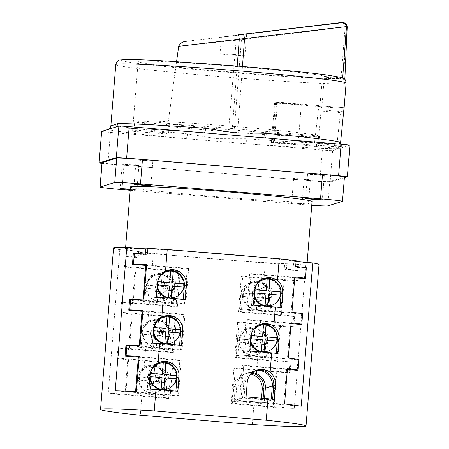 <?xml version="1.0" encoding="UTF-8"?>
<svg xmlns="http://www.w3.org/2000/svg" width="449" height="449" viewBox="0 0 449 449"><rect width="100%" height="100%" fill="white"/><g stroke="black" fill="none" stroke-linecap="round" stroke-linejoin="round"><path stroke-width="0.34" stroke-dasharray="2.25 1.68" d="M299.36 203.672L308.401 204.138L294.376 202.813L291.676 202.791L299.36 203.672M302.677 178.898L310.36 179.78L307.66 179.752L293.635 178.433L302.677 178.898M316.607 174.594L324.29 175.475L321.591 175.452L307.565 174.133L316.607 174.594M145.145 160.372L152.828 161.253L150.129 161.23L136.103 159.911L145.145 160.372M130.261 189.635L136.939 189.916L130.3 189.119M131.215 164.671L138.898 165.558L136.199 165.529L122.173 164.211L131.215 164.671M162.342 382.307A5.994 5.972 -107.2 0 1 161.051 370.61A5.994 5.972 -107.2 0 1 168.757 375.69A5.994 5.972 -107.2 0 1 162.342 382.307M161.752 370.846A5.994 5.972 72.8 0 0 155.337 377.463A5.994 5.972 72.8 0 0 163.038 382.542A5.994 5.972 72.8 0 0 161.752 370.846M166.029 336.458A5.994 5.972 -107.2 0 1 164.744 324.762A5.994 5.972 -107.2 0 1 172.444 329.841A5.994 5.972 -107.2 0 1 166.029 336.458M165.44 324.992A5.994 5.972 72.8 0 0 159.025 331.609A5.994 5.972 72.8 0 0 166.731 336.688A5.994 5.972 72.8 0 0 165.44 324.992M169.716 290.604A5.994 5.972 -107.2 0 1 168.431 278.908A5.994 5.972 -107.2 0 1 176.137 283.993A5.994 5.972 -107.2 0 1 169.716 290.604M169.133 279.143A5.994 5.972 72.8 0 0 162.712 285.76A5.994 5.972 72.8 0 0 170.418 290.84A5.994 5.972 72.8 0 0 169.133 279.143M267.228 351.337A13.425 13.375 72.8 0 0 276.606 339.618A13.425 13.375 72.8 0 0 259.309 325.688M254.387 328.46A13.425 13.375 72.8 0 0 250.463 342.368M250.75 338.815L250.323 338.855A13.425 13.375 -107.2 0 1 250.598 335.627L250.789 335.566A13.425 13.375 72.8 0 1 252.411 331.401M270.921 305.488A13.425 13.375 72.8 0 0 280.294 293.769A13.425 13.375 72.8 0 0 263.002 279.834M258.074 282.612A13.425 13.375 72.8 0 0 254.151 296.52M254.437 292.961L254.016 293.006A13.425 13.375 -107.2 0 1 254.286 289.779L254.476 289.717A13.425 13.375 72.8 0 1 256.104 285.547M269.226 339.006A5.994 5.972 72.8 0 0 261.503 332.788A5.994 5.972 72.8 0 0 257.316 338.018A5.994 5.972 72.8 0 0 265.039 344.237A5.994 5.972 72.8 0 0 269.226 339.006M267.677 339.483A5.994 5.972 72.8 0 0 259.954 333.265A5.994 5.972 72.8 0 0 255.767 338.495A5.994 5.972 72.8 0 0 263.49 344.714A5.994 5.972 72.8 0 0 267.677 339.483M272.913 293.158A5.994 5.972 72.8 0 0 265.191 286.933A5.994 5.972 72.8 0 0 261.004 292.17A5.994 5.972 72.8 0 0 268.727 298.389A5.994 5.972 72.8 0 0 272.913 293.158M271.364 293.635A5.994 5.972 72.8 0 0 263.642 287.416A5.994 5.972 72.8 0 0 259.46 292.647A5.994 5.972 72.8 0 0 267.177 298.866A5.994 5.972 72.8 0 0 271.364 293.635M259.163 342.11A5.994 5.972 72.8 0 0 251.44 335.891A5.994 5.972 72.8 0 0 247.253 341.128A5.994 5.972 72.8 0 0 254.976 347.346A5.994 5.972 72.8 0 0 259.163 342.11M248.802 340.645A5.994 5.972 -107.2 0 1 252.989 335.414A5.994 5.972 -107.2 0 1 260.712 341.633A5.994 5.972 -107.2 0 1 256.525 346.869A5.994 5.972 -107.2 0 1 248.802 340.645M262.85 296.261A5.994 5.972 72.8 0 0 255.133 290.043A5.994 5.972 72.8 0 0 250.946 295.274A5.994 5.972 72.8 0 0 258.663 301.492A5.994 5.972 72.8 0 0 262.85 296.261M252.495 294.797A5.994 5.972 -107.2 0 1 256.676 289.566A5.994 5.972 -107.2 0 1 264.399 295.784A5.994 5.972 -107.2 0 1 260.212 301.015A5.994 5.972 -107.2 0 1 252.495 294.797M154.832 366.395L153.704 378.097L154.832 366.395A13.425 13.375 72.8 0 0 152.177 366.159L151.981 366.216A13.425 13.375 -107.2 0 0 139.038 376.879L139.235 376.823A13.425 13.375 72.8 0 0 138.965 380.05L138.769 380.107A13.425 13.375 -107.2 0 0 149.843 392.847L150.033 392.791A13.425 13.375 72.8 0 0 152.694 392.987L153.446 381.324L165.254 382.307A13.425 13.375 -107.2 0 1 152.503 393.049M151.683 392.819A13.425 13.375 -107.2 0 1 148.799 366.62A13.425 13.375 -107.2 0 1 166.057 377.996A13.425 13.375 -107.2 0 1 151.683 392.819M158.525 320.547L157.391 332.249L158.525 320.547A13.425 13.375 72.8 0 0 155.865 320.305L155.674 320.367A13.425 13.375 -107.2 0 0 142.731 331.031L142.922 330.969A13.425 13.375 72.8 0 0 142.653 334.196L142.456 334.258A13.425 13.375 -107.2 0 0 153.53 346.998L153.721 346.937A13.425 13.375 72.8 0 0 156.381 347.139L157.133 335.476L168.947 336.453A13.425 13.375 -107.2 0 1 156.19 347.2M155.371 346.965A13.425 13.375 -107.2 0 1 152.486 320.766A13.425 13.375 -107.2 0 1 169.744 332.148A13.425 13.375 -107.2 0 1 155.371 346.965M162.212 274.698L161.079 286.395L162.212 274.698A13.425 13.375 72.8 0 0 159.552 274.457L159.361 274.513A13.425 13.375 -107.2 0 0 146.419 285.177L146.61 285.121A13.425 13.375 72.8 0 0 146.34 288.348L146.149 288.404A13.425 13.375 -107.2 0 0 157.217 301.15L157.414 301.088A13.425 13.375 72.8 0 0 160.074 301.29L160.821 289.622L172.635 290.604A13.425 13.375 -107.2 0 1 159.878 301.346M159.064 301.116A13.425 13.375 -107.2 0 1 156.179 274.917A13.425 13.375 -107.2 0 1 173.437 286.294A13.425 13.375 -107.2 0 1 159.064 301.116M152.278 385.416A5.994 5.972 -107.2 0 1 150.993 373.72A5.994 5.972 -107.2 0 1 158.693 378.799A5.994 5.972 -107.2 0 1 152.278 385.416M153.827 384.933A5.994 5.972 -107.2 0 1 152.537 373.242A5.994 5.972 -107.2 0 1 160.242 378.322A5.994 5.972 -107.2 0 1 153.827 384.933M155.966 339.562A5.994 5.972 -107.2 0 1 154.681 327.865A5.994 5.972 -107.2 0 1 162.386 332.945A5.994 5.972 -107.2 0 1 155.966 339.562M157.515 339.085A5.994 5.972 -107.2 0 1 156.23 327.388A5.994 5.972 -107.2 0 1 163.93 332.468A5.994 5.972 -107.2 0 1 157.515 339.085M159.659 293.713A5.994 5.972 -107.2 0 1 158.368 282.017A5.994 5.972 -107.2 0 1 166.074 287.096A5.994 5.972 -107.2 0 1 159.659 293.713M161.202 293.236A5.994 5.972 -107.2 0 1 159.917 281.54A5.994 5.972 -107.2 0 1 167.623 286.619A5.994 5.972 -107.2 0 1 161.202 293.236M130.479 186.896A91.085 2.862 -175.4 0 0 213.92 196.471A91.085 2.862 -175.4 0 0 312.066 201.506M138.696 251.221L138.23 256.951L126.326 255.964L125.479 266.47L180.251 271.016L178.82 271.454L175.98 306.802L177.411 306.358L122.639 301.812L121.791 312.324L176.564 316.865L175.132 317.308L172.287 352.65L173.718 352.207L118.946 347.666L118.104 358.173L172.876 362.719L171.445 363.157L168.6 398.504L170.031 398.061L108.271 392.937A103.068 3.238 -175.4 0 0 124.906 395.204L127.752 359.857A103.068 3.238 4.6 0 1 117.071 358.493L117.913 347.986A103.068 3.238 -175.4 0 0 128.594 349.35L131.439 314.008A103.068 3.238 4.6 0 1 120.759 312.639L121.606 302.132A103.068 3.238 -175.4 0 0 132.287 303.502L135.127 268.154A103.068 3.238 4.6 0 1 124.446 266.79L125.293 256.284A103.068 3.238 -175.4 0 0 135.974 257.647L136.434 251.917L137.955 251.446A91.085 2.862 4.6 0 1 133.095 250.755L138.696 251.221L137.955 251.446A91.085 2.862 -175.4 0 0 180.341 256.037A91.085 2.862 -175.4 0 0 208.925 258.562A91.085 2.862 -175.4 0 0 238.284 260.847L265.314 263.086A103.068 3.238 -175.4 0 0 284.632 264.208L284.172 269.944A103.068 3.238 4.6 0 0 297.305 270.551L296.463 281.057A103.068 3.238 -175.4 0 1 283.33 280.451L284.155 280.193L281.31 315.535L280.485 315.793L283.33 280.451M140.06 248.606A91.085 2.862 -175.4 0 0 125.484 248.987A91.085 2.862 -175.4 0 0 133.095 250.755L119.799 249.655A103.068 3.238 -175.4 0 1 113.541 248.028M194.271 251.737A91.085 2.862 -175.4 0 0 146.396 248.841M233.497 54.43A12.465 0.393 4.6 0 1 244.918 55.738A12.465 0.393 4.6 0 1 231.488 55.047A12.465 0.393 4.6 0 1 220.066 53.74A12.465 0.393 4.6 0 1 233.497 54.43M235.046 35.23L246.624 34.017L233.031 35.847L221.447 37.059L246.664 34.001L244.918 55.738M178.702 46.309L241.439 39.692L345.085 27.013L345.096 27.72L345.994 27.765L345.954 26.895C345.326 24.347 343.951 22.944 341.829 22.691L240.759 34.943L241.439 39.692L234.226 130.109L272.139 133.14L274.653 102.933L275.495 102.675L301.307 104.595L276.635 102.321L277.476 102.063L275.136 132.214L319.486 136.03A93.482 2.935 -175.4 0 0 318.678 135.733L317.724 145.235L343.087 147.339L332.658 150.561A9.586 0.303 4.6 0 1 322.36 150.005L110.409 132.427A9.586 0.303 4.6 0 1 101.631 131.422M347.2 27.395L345.994 27.765L343.625 79.871L340.061 78.407A110.74 3.48 4.6 0 1 222.401 71.829A110.74 3.48 4.6 0 1 121.32 59.941A110.74 3.48 4.6 0 1 240.277 66.306A110.74 3.48 4.6 0 1 341.717 77.896L324.414 76.409L321.984 105.897A93.482 2.935 -175.4 0 0 321.916 105.857L321.187 109.898L318.678 135.733A93.482 2.935 4.6 0 0 234.081 126.438A93.482 2.935 4.6 0 0 138.444 120.725L169.368 123.475L167.954 123.907A104.421 3.278 4.6 0 1 232.307 128.532A47.942 1.504 4.6 0 1 233.16 128.605A47.942 1.504 4.6 0 1 237.83 128.998L275.136 132.214L274.367 141.766L318.717 145.583A93.482 2.935 4.6 0 0 317.724 145.235M234.226 130.109A47.942 1.504 4.6 0 1 229.523 129.727A47.942 1.504 4.6 0 1 228.67 129.66A104.421 3.278 4.6 0 1 167.954 123.907L166.54 124.345L134.7 121.887A93.482 2.935 4.6 0 0 218.989 131.097A93.482 2.935 4.6 0 0 315.226 136.799L318.24 110.808C318.571 108.473 319.031 107.07 319.632 106.598L319.637 106.559A93.482 2.935 -175.4 0 0 319.879 106.548L322.483 77.004A93.482 2.935 4.6 0 1 223.793 71.397A93.482 2.935 4.6 0 1 138.157 61.569A93.482 2.935 4.6 0 1 238.885 66.738A93.482 2.935 4.6 0 1 324.414 76.409M343.934 108.046A115.533 3.631 4.6 0 1 341.874 108.383C341.313 108.624 340.853 110.05 340.499 112.654L337.031 143.82L334.645 143.484A4.793 4.518 -90.5 0 0 338.759 148.675A120.326 3.777 -175.4 0 1 247.231 143.775A4.793 0.87 -85.7 0 1 246.759 138.78L216.643 138.685L187.525 133.869A115.533 3.631 4.6 0 1 112.851 125.091L110.852 126.023M133.931 131.439A93.482 2.935 4.6 0 1 132.59 130.822A93.482 2.935 4.6 0 1 137.675 130.277L168.6 133.027L165.771 133.897L133.931 131.439L134.7 121.887M137.675 130.277L138.444 120.725M242.909 296.43L254.723 297.412L253.78 309.137A13.425 13.375 72.8 0 1 242.909 296.43L243.105 296.374A13.425 13.375 -107.2 0 1 243.375 293.146L243.178 293.203A13.425 13.375 72.8 0 1 252.321 283.134L252.939 282.943A13.425 13.375 72.8 0 0 243.56 294.662A13.425 13.375 72.8 0 0 260.858 308.592A13.425 13.375 72.8 0 0 270.236 296.873A13.425 13.375 72.8 0 0 252.939 282.943M269.647 295.403L257.642 294.404L258.579 282.747A13.425 13.375 72.8 0 1 269.647 295.403L269.838 295.341A13.425 13.375 -107.2 0 1 269.591 298.568L269.394 298.63A13.425 13.375 72.8 0 1 260.24 308.783L260.858 308.592M258.579 282.747L258.77 282.685A13.425 13.375 -107.2 0 0 256.11 282.483L255.919 282.544A13.425 13.375 72.8 0 0 252.321 283.134M239.222 342.284L251.036 343.261L250.087 354.985A13.425 13.375 72.8 0 1 239.222 342.284L239.412 342.222A13.425 13.375 -107.2 0 1 239.682 338.995L239.491 339.057A13.425 13.375 72.8 0 1 248.628 328.982L249.251 328.791A13.425 13.375 72.8 0 0 239.873 340.51A13.425 13.375 72.8 0 0 257.17 354.446A13.425 13.375 72.8 0 0 266.543 342.727A13.425 13.375 72.8 0 0 249.251 328.791M265.954 341.251L253.954 340.258L254.892 328.595A13.425 13.375 72.8 0 1 265.954 341.251L266.15 341.189A13.425 13.375 -107.2 0 1 265.898 344.422L265.707 344.478A13.425 13.375 72.8 0 1 256.547 354.637L257.17 354.446M254.892 328.595L255.083 328.533A13.425 13.375 -107.2 0 0 252.422 328.337L252.231 328.393A13.425 13.375 72.8 0 0 248.628 328.982M183.282 299.388L183.22 300.185L154.641 297.816L155.792 283.487A14.379 14.329 -107.2 0 1 166.876 270.652M179.594 345.236L179.527 346.039L150.954 343.665L152.104 329.336A14.379 14.329 -107.2 0 1 163.189 316.5M175.901 391.09L175.84 391.887L147.261 389.519L148.417 375.19A14.379 14.329 -107.2 0 1 159.496 362.354M157.105 287.371A13.425 13.375 -107.2 0 1 160.428 275.45M166.237 271.808A13.425 13.375 -107.2 0 1 183.495 283.19A13.425 13.375 -107.2 0 1 174.156 297.463M157.296 284.963L157.251 284.98A13.425 13.375 72.8 0 1 157.526 281.748L157.621 281.719M153.418 333.22A13.425 13.375 -107.2 0 1 156.74 321.299M162.549 317.662A13.425 13.375 -107.2 0 1 179.808 329.038A13.425 13.375 -107.2 0 1 170.468 343.311M153.609 330.812L153.564 330.829A13.425 13.375 72.8 0 1 153.833 327.602L153.928 327.574M149.725 379.074A13.425 13.375 -107.2 0 1 153.053 367.147M158.862 363.51A13.425 13.375 -107.2 0 1 176.12 374.893A13.425 13.375 -107.2 0 1 166.781 389.165M149.921 376.666L149.876 376.677A13.425 13.375 72.8 0 1 150.146 373.45L150.241 373.422M135.587 391.612L135.564 391.91L136.389 391.657M147.261 389.519L148.928 389.002M175.84 391.887L177.888 391.253M139.274 345.764L139.252 346.061L140.077 345.803M150.954 343.665L152.615 343.154M179.527 346.039L181.581 345.404M142.967 299.915L142.939 300.213L143.77 299.954M154.641 297.816L156.308 297.3M183.22 300.185L185.269 299.55M108.271 392.937L119.799 249.655M136.434 251.917A103.068 3.238 -175.4 0 0 153.311 253.797L238.284 260.847A91.085 2.862 -175.4 0 0 286.153 263.743L284.632 264.208M174.543 288.892A14.379 14.329 72.8 0 0 156.011 273.963A14.379 14.329 72.8 0 0 145.964 286.524L144.814 300.847L173.387 303.221L174.543 288.892L172.489 289.526A14.379 14.329 72.8 0 0 151.554 275.585L153.311 253.797M151.554 275.585C147.474 277.746 145.055 281.562 144.297 287.034L143.147 301.363A103.068 3.238 -175.4 0 0 149.427 302.037L147.867 321.439C143.781 323.6 141.362 327.416 140.61 332.889L139.459 347.212A103.068 3.238 -175.4 0 0 145.74 347.885L144.18 367.288C140.088 369.448 137.669 373.265 136.923 378.737L135.766 393.066A103.068 3.238 -175.4 0 0 142.052 393.739L140.324 415.23M250.52 338.793A13.425 13.375 72.8 0 0 250.637 340.162M254.207 292.944A13.425 13.375 72.8 0 0 254.33 294.314M255.565 370.672A14.379 14.329 72.8 0 0 243.745 383.654L242.589 397.982L271.168 400.356L271.269 399.077M296.048 261.543L293.859 261.363L293.399 267.093L305.303 268.081L304.461 278.588M294.74 277.785L249.689 274.047L251.12 273.604L293.983 277.156L291.143 312.504L291.968 312.246M251.12 273.604L248.275 308.946L246.843 309.389L249.689 274.047M246.843 309.389L301.616 313.93L300.768 324.442M291.053 323.634L245.996 319.896L247.427 319.452L290.295 323.011L287.45 358.353L288.28 358.1M247.427 319.452L244.587 354.8L243.156 355.238L245.996 319.896M243.156 355.238L297.928 359.784L297.081 370.29M287.366 369.482L242.308 365.75L243.74 365.306L286.608 368.859L283.762 404.207L284.587 403.948M243.74 365.306L240.894 400.648L239.463 401.092L242.308 365.75M239.463 401.092L301.228 406.216M299.455 261.829A91.085 2.862 -175.4 0 1 307.065 263.597A91.085 2.862 -175.4 0 1 292.49 263.978L286.153 263.743A91.085 2.862 -175.4 0 0 292.49 263.978L305.791 265.078A103.068 3.238 -175.4 0 0 319.014 264.556M250.087 354.985L250.284 354.929A13.425 13.375 -107.2 0 0 252.939 355.17L252.748 355.226A13.425 13.375 72.8 0 0 256.547 354.637M252.231 328.393L251.294 340.033L239.491 339.057M252.748 355.226L253.691 343.485L265.707 344.478M253.78 309.137L253.971 309.075A13.425 13.375 -107.2 0 0 256.632 309.316L256.435 309.378A13.425 13.375 72.8 0 0 260.24 308.783M255.919 282.544L254.981 294.185L243.178 293.203M256.435 309.378L257.384 297.631L269.394 298.63M286.894 263.512L286.434 269.243L298.338 270.231L297.496 280.737L242.724 276.197L241.293 276.64L238.447 311.982L239.878 311.539L294.651 316.085L293.803 326.591L239.031 322.045L237.6 322.489L234.76 357.831L236.191 357.393L290.963 361.933L290.116 372.44L235.343 367.899L233.912 368.343L276.775 371.895L275.95 372.154A103.068 3.238 -175.4 0 0 289.083 372.76L289.931 362.253A103.068 3.238 4.6 0 1 276.797 361.641L279.637 326.3A103.068 3.238 -175.4 0 0 292.77 326.911L293.618 316.399A103.068 3.238 4.6 0 1 280.485 315.793M276.775 371.895L273.935 407.237L273.104 407.496L275.95 372.154M262.772 402.949L261.105 403.46A103.068 3.238 4.6 0 1 254.055 403.028L232.144 401.21L234.193 400.575L262.772 402.949L263.142 398.325M261.531 398.19L261.105 403.46M251.754 373.22A14.379 14.329 72.8 0 0 235.349 386.247L233.295 386.881A14.379 14.329 -107.2 0 1 250.896 374.084M235.349 386.247L234.193 400.575M233.295 386.881L232.144 401.21M237.6 322.489L280.468 326.047L279.637 326.3M280.468 326.047L277.622 361.389L276.797 361.641M266.459 357.095L264.798 357.612A103.068 3.238 4.6 0 1 257.743 357.18L235.832 355.361L237.886 354.727L266.459 357.095L267.615 342.767A14.379 14.329 72.8 0 0 249.083 327.843A14.379 14.329 72.8 0 0 239.036 340.398L237.886 354.727M239.036 340.398L236.988 341.032A14.379 14.329 -107.2 0 1 259.87 330.728C264.001 333.568 266.027 337.749 265.948 343.283L264.798 357.612M236.988 341.032L235.832 355.361M270.152 311.247L268.485 311.758A103.068 3.238 4.6 0 1 261.43 311.325L239.525 309.507L241.573 308.873L270.152 311.247L271.303 296.918A14.379 14.329 72.8 0 0 252.77 281.989A14.379 14.329 72.8 0 0 242.724 294.55L241.573 308.873M242.724 294.55L240.675 295.178A14.379 14.329 -107.2 0 1 263.557 284.879C267.688 287.714 269.714 291.901 269.636 297.429L268.485 311.758M240.675 295.178L239.525 309.507M252.321 424.518L254.055 403.028M256.183 376.576L257.743 357.18M259.87 330.728L261.43 311.325M263.557 284.879L265.314 263.086M305.791 265.078L294.263 408.366A103.068 3.238 4.6 0 1 273.104 407.496M167.163 380.595A14.379 14.329 72.8 0 0 148.63 365.666A14.379 14.329 72.8 0 0 138.584 378.221L137.433 392.549L166.012 394.924L167.163 380.595L165.114 381.229L163.958 395.552L142.052 393.739M165.114 381.229A14.379 14.329 72.8 0 0 144.18 367.288M170.85 334.741A14.379 14.329 72.8 0 0 152.323 319.817A14.379 14.329 72.8 0 0 142.277 332.372L141.121 346.701L169.7 349.069L170.85 334.741L168.802 335.375L167.651 349.704L145.74 347.885M168.802 335.375A14.379 14.329 72.8 0 0 147.867 321.439M172.489 289.526L171.338 303.855L149.427 302.037M296.065 261.335A91.085 2.862 -175.4 0 0 294.595 261.133L296.121 260.667M293.859 261.363L294.595 261.133A91.085 2.862 -175.4 0 0 252.215 256.542M149.843 392.847L150.785 381.106L138.769 380.107M153.704 378.097L165.507 379.074A13.425 13.375 -107.2 0 0 154.641 366.457M153.53 346.998L154.473 335.251L142.456 334.258M157.391 332.249L169.194 333.225A13.425 13.375 -107.2 0 0 158.329 320.608M157.217 301.15L158.16 289.403L146.149 288.404M161.079 286.395L172.882 287.377A13.425 13.375 -107.2 0 0 162.016 274.754M177.411 306.358L180.251 271.016M173.718 352.207L176.564 316.865M170.031 398.061L172.876 362.719M130.21 190.269L302.042 204.525A23.971 0.752 -175.4 0 0 311.763 205.266M101.957 163.391A9.586 0.303 -175.4 0 0 107.878 163.952L110.409 132.427M322.36 150.005L319.823 181.531L107.878 163.952M319.823 181.531A9.586 0.303 -175.4 0 0 330.122 182.081L332.658 150.561M344.4 177.675L330.122 182.081M344.456 176.973A23.971 0.752 4.6 0 1 344.377 177.029L342.419 201.388M327.792 205.9L329.751 181.542L344.377 177.029M329.751 181.542A23.971 0.752 4.6 0 1 304.001 180.167L302.042 204.525M122.005 189.59L123.969 165.232L304.001 180.167M123.969 165.232A23.971 0.752 4.6 0 1 102.007 162.712M240.759 34.943L186.705 41.252M233.031 35.847L221.408 37.076L220.066 53.74M316.438 146.29L317.207 136.737L272.139 133.14L271.37 142.692L316.438 146.29A93.482 2.935 4.6 0 1 314.087 146.357L339.45 148.462C337.704 147.407 336.902 145.863 337.031 143.82M271.37 142.692L272.302 142.406L298.114 144.32L273.441 142.052L274.367 141.766M349.906 145.223A9.586 0.303 4.6 0 1 349.878 145.24L343.087 147.339L341.678 146.194L340.673 144.174M277.476 102.063L321.984 105.897M341.717 77.896L344.826 79.501L343.625 79.871M322.483 77.004L340.061 78.407M319.879 106.548L274.653 102.933M321.916 105.857L324.784 106.116A4.793 0.376 94.7 0 1 324.795 106.116A4.793 0.376 94.7 0 1 324.807 106.116L321.911 105.897M319.632 106.598L322.578 106.806A4.793 0.376 94.7 0 1 322.606 106.789L319.637 106.559M319.486 136.03L318.717 145.583M314.087 146.357L315.226 136.799A93.482 2.935 4.6 0 0 317.207 136.737M176.564 61.631L167.954 123.907M276.635 102.321L273.441 142.052M301.307 104.595L298.114 144.32M275.495 102.675L272.302 142.406M324.807 106.104L344.041 107.709L324.795 106.116M168.6 133.027L169.368 123.475M165.771 133.897L166.54 124.345M345.954 26.895L345.085 27.013C344.349 23.971 342.963 22.534 340.926 22.691L341.79 22.467M236.045 35.516A4.793 0.449 -96.9 0 0 236.168 40.219L228.67 129.66M265.432 137.933L265.948 137.978A4.793 1.594 95.2 0 0 265.999 137.983A120.326 3.777 -175.4 0 1 343.771 147.126A4.793 4.715 104.3 0 1 342.974 146.997L342.974 146.997A4.793 4.715 104.3 0 1 339.753 144.101M341.678 146.194L342.974 146.997L327.31 144.471C312.465 142.541 292.013 140.38 265.948 137.978A4.793 1.594 95.2 0 1 265.903 137.972M112.155 128.156L113.199 127.982A4.793 4.518 89.5 0 1 112.778 127.965A120.326 3.777 -175.4 0 1 204.306 132.865A4.793 0.87 94.3 0 0 204.334 132.87L204.334 132.87A4.793 0.87 94.3 0 0 204.357 132.87M204.873 132.91L204.334 132.87C162.942 129.767 126.629 127.83 113.199 127.982A4.793 4.518 89.5 0 0 115.904 127M187.525 133.869A4.793 1.594 -84.8 0 1 185.538 138.657A120.326 3.777 -175.4 0 1 107.766 129.514A4.793 4.715 -75.7 0 0 112.851 125.091M168.6 398.504L125.731 394.946L124.906 395.204M171.445 363.157L128.577 359.604L125.731 394.946M128.577 359.604L127.752 359.857M118.104 358.173L117.071 358.493M118.946 347.666L117.913 347.986M172.287 352.65L129.424 349.098L128.594 349.35M175.132 317.308L132.264 313.75L129.424 349.098M132.264 313.75L131.439 314.008M121.791 312.324L120.759 312.639M122.639 301.812L121.606 302.132M175.98 306.802L133.112 303.243L132.287 303.502M178.82 271.454L135.957 267.901L133.112 303.243M135.957 267.901L135.127 268.154M125.479 266.47L124.446 266.79M126.326 255.964L125.293 256.284M138.23 256.951L135.974 257.647M144.814 300.847L143.147 301.363M173.387 303.221L171.338 303.855M141.121 346.701L139.459 347.212M169.7 349.069L167.651 349.704M137.433 392.549L135.766 393.066M166.012 394.924L163.958 395.552M172.635 290.604L172.826 290.542A13.425 13.375 72.8 0 0 173.078 287.315L172.882 287.377M146.419 285.177L158.424 286.176L159.361 274.513M168.947 336.453L169.138 336.396A13.425 13.375 72.8 0 0 169.391 333.164L169.194 333.225M142.731 331.031L154.731 332.024L155.674 320.367M165.254 382.307L165.451 382.245A13.425 13.375 72.8 0 0 165.698 379.018L165.507 379.074M139.038 376.879L151.044 377.878L151.981 366.216M146.61 285.121L158.615 286.114L159.552 274.457M161.275 286.333L173.078 287.315M172.826 290.542L161.017 289.566L160.074 301.29M157.414 301.088L158.357 289.341L146.34 288.348M142.922 330.969L154.927 331.968L155.865 320.305M157.588 332.187L169.391 333.164M169.138 336.396L157.324 335.414L156.381 347.139M153.721 346.937L154.669 335.195L142.653 334.196M139.235 376.823L151.24 377.817L152.177 366.159M153.895 378.036L165.698 379.018M165.451 382.245L153.637 381.263L152.694 392.987M150.033 392.791L150.976 381.044L138.965 380.05M286.434 269.243L284.172 269.944M298.338 270.231L297.305 270.551M297.496 280.737L296.463 281.057M241.293 276.64L284.155 280.193M238.447 311.982L281.31 315.535M294.651 316.085L293.618 316.399M293.803 326.591L292.77 326.911M234.76 357.831L277.622 361.389M290.963 361.933L289.931 362.253M290.116 372.44L289.083 372.76M233.912 368.343L231.067 403.685L273.935 407.237M231.067 403.685L232.498 403.241L294.263 408.366M264.528 398.443L264.203 402.506L235.624 400.138L236.78 385.809A14.379 14.329 -107.2 0 1 252.372 372.676M232.498 403.241L235.343 367.899M236.191 357.393L239.031 322.045M239.878 311.539L242.724 276.197M269.838 295.341L257.642 294.404M257.833 294.348L258.77 282.685M256.11 282.483L254.981 294.185M255.178 294.123L243.375 293.146M243.105 296.374L254.723 297.412M254.914 297.35L253.971 309.075M256.632 309.316L257.384 297.631M257.574 297.575L269.591 298.568M266.15 341.189L253.954 340.258M254.145 340.196L255.083 328.533M252.422 328.337L251.294 340.033M251.485 339.977L239.682 338.995M239.412 342.222L251.036 343.261M251.227 343.204L250.284 354.929M252.939 355.17L253.691 343.485M253.887 343.423L265.898 344.422M240.894 400.648L283.762 404.207M286.608 368.859L287.433 368.607M297.928 359.784L298.961 359.464M244.587 354.8L287.45 358.353M290.295 323.011L291.12 322.752M301.616 313.93L302.648 313.615M248.275 308.946L291.143 312.504M293.983 277.156L294.813 276.904M305.303 268.081L306.336 267.761M293.399 267.093L295.655 266.397M280.036 307.52L279.98 308.21L281.646 307.7M279.98 308.21L251.401 305.842L253.455 305.208M251.401 305.842L252.557 291.513A14.379 14.329 -107.2 0 1 263.636 278.677M276.343 353.374L276.292 354.065L277.953 353.548M276.292 354.065L247.713 351.69L249.762 351.056M247.713 351.69L248.864 337.362A14.379 14.329 -107.2 0 1 259.949 324.532M272.655 399.223L272.599 399.913L274.266 399.397M272.599 399.913L244.026 397.545L246.074 396.91M244.026 397.545L245.176 383.216A14.379 14.329 -107.2 0 1 256.261 370.38M267.026 279.115L266.089 290.756M254.729 289.813L254.286 289.779M254.016 293.006L265.83 293.983L264.882 305.707M268.485 294.202L280.502 295.201M263.333 324.969L262.401 336.604M251.042 335.667L250.598 335.627M250.323 338.855L262.137 339.837L261.195 351.561M264.798 340.056L276.814 341.049M145.263 253.988L145.195 254.802L147.457 254.106M145.195 254.802L133.291 253.814M145.74 265.426L187.216 268.867L188.647 268.423L145.785 264.865M188.647 268.423L185.807 303.765L142.939 300.213M185.807 303.765L184.376 304.209L129.604 299.663M142.052 311.275L183.529 314.715L184.96 314.272L142.097 310.719M184.96 314.272L182.114 349.614L139.252 346.061M182.114 349.614L180.683 350.057L125.911 345.517M138.359 357.123L179.841 360.564L181.273 360.126L138.404 356.568M181.273 360.126L178.427 395.468L135.564 391.91M178.427 395.468L176.996 395.911L115.236 390.787M176.996 395.911L179.841 360.564M180.683 350.057L183.529 314.715M184.376 304.209L187.216 268.867M169.526 282.747L170.468 271.084M183.742 287.175L171.928 286.193M168.324 297.721L169.464 285.912M169.267 285.974L157.251 284.98M165.838 328.595L166.775 316.938M180.049 333.023L168.24 332.047M164.637 343.569L165.771 331.766M165.58 331.822L153.564 330.829M162.151 374.449L163.088 362.786M176.362 378.877L164.547 377.895M160.944 389.423L162.083 377.615M161.893 377.676L149.876 376.677M242.589 397.982L235.624 400.138M271.168 400.356L264.203 402.506M115.791 64.577A115.533 3.631 -175.4 0 0 221.632 76.723A115.533 3.631 -175.4 0 0 346.117 83.11M242.471 66.486L237.83 128.998M155.792 283.487L157.459 282.971M152.104 329.336L153.771 328.825M148.417 375.19L150.078 374.674M267.615 342.767L265.948 343.283M271.303 296.918L269.636 297.429M345.096 27.72L341.038 78.586M321.187 109.898L343.44 111.745M322.606 106.789L341.874 108.383M318.24 110.808L340.499 112.654M334.645 143.484A115.533 3.631 4.6 0 1 246.759 138.78M349.878 145.24L347.341 176.766M237.201 66.048L232.307 128.532M145.964 286.524L144.297 287.034M142.277 332.372L140.61 332.889M138.584 378.221L136.923 378.737M252.557 291.513L254.605 290.879M248.864 337.362L250.918 336.728M245.176 383.216L247.225 382.582M243.745 383.654L236.78 385.809M310.36 179.78L308.401 204.138M324.29 175.475L322.331 199.833M152.828 161.253L150.87 185.611M138.898 165.558L136.939 189.916M161.051 370.61L159.502 371.087M164.744 324.762L163.195 325.239M168.431 278.908L166.882 279.39M261.503 332.788L259.954 333.265M265.191 286.933L263.642 287.416M251.44 335.891L252.989 335.414M255.133 290.043L256.676 289.566M148.181 366.811L148.799 366.62M151.869 320.956L152.486 320.766M155.556 275.108L156.179 274.917M150.993 373.72L152.537 373.242M154.681 327.865L156.23 327.388M158.368 282.017L159.917 281.54M125.484 248.987L125.608 247.478M138.157 61.569L132.59 130.822M165.838 270.932L167.892 270.298M162.151 316.781L164.199 316.147M158.463 362.629L160.512 362.001M245.395 373.691L243.341 374.326M249.083 327.843L247.034 328.477M252.77 281.989L250.722 282.623M307.065 263.597L307.161 262.463M156.011 273.963L153.962 274.597M152.323 319.817L150.269 320.446M148.63 365.666L146.582 366.3M161.904 293.466L163.453 292.989M158.216 339.321L159.765 338.843M154.529 385.169L156.072 384.692M163.475 300.757L164.098 300.566M159.788 346.611L160.405 346.42M156.1 392.46L156.718 392.269M258.663 301.492L260.212 301.015M254.976 347.346L256.525 346.869M262.598 278.958L264.652 278.324M258.91 324.807L260.964 324.172M255.223 370.655L257.271 370.027M268.727 298.389L267.177 298.866M265.039 344.237L263.49 344.714M171.967 290.363L170.418 290.84M168.274 336.211L166.731 336.688M164.587 382.065L163.038 382.542M122.173 164.211L120.214 188.569M136.103 159.911L134.144 184.27M307.565 174.133L305.606 198.492M293.635 178.433L291.676 202.791M253.792 371.099L246.827 373.248"/><path stroke-width="0.67" d="M313.29 199.373L322.331 199.833L308.306 198.514L305.606 198.492L313.29 199.373M141.828 185.151L150.87 185.611L136.844 184.292L134.144 184.27L141.828 185.151M130.3 189.119L120.214 188.569L130.261 189.635M263.524 324.964A13.425 13.375 -107.2 0 1 265.993 325.166L266.19 325.11A13.425 13.375 72.8 0 1 277.257 337.76L277.061 337.822A13.425 13.375 -107.2 0 1 276.825 340.976M251.042 335.667L262.592 336.548L263.529 324.908A13.425 13.375 72.8 0 0 259.932 325.497L259.309 325.688A13.425 13.375 72.8 0 0 254.387 328.46M259.932 325.497A13.425 13.375 72.8 0 0 252.411 331.401M267.211 279.11A13.425 13.375 -107.2 0 1 269.686 279.317L269.877 279.256A13.425 13.375 72.8 0 1 280.945 291.912L280.748 291.973A13.425 13.375 -107.2 0 1 280.518 295.128M254.729 289.813L266.279 290.694L267.217 279.053A13.425 13.375 72.8 0 0 263.619 279.643L263.002 279.834A13.425 13.375 72.8 0 0 258.074 282.612M263.619 279.643A13.425 13.375 72.8 0 0 256.104 285.547M266.251 420.219L154.254 410.93A103.068 3.238 -175.4 0 0 100.548 409.46A103.068 3.238 -175.4 0 0 140.324 415.23L252.321 424.518A103.068 3.238 -175.4 0 0 306.027 425.989A103.068 3.238 -175.4 0 0 266.251 420.219L267.986 398.729L246.074 396.91L247.225 382.582A14.379 14.329 -107.2 0 1 270.113 372.277L271.673 352.875L249.762 351.056L250.918 336.728A14.379 14.329 -107.2 0 1 273.8 326.429L275.36 307.026L253.455 305.208L254.605 290.879A14.379 14.329 -107.2 0 1 277.488 280.574L279.244 258.787L252.215 256.542A91.085 2.862 -175.4 0 0 223.63 254.022A91.085 2.862 -175.4 0 0 194.271 251.737L167.241 249.498A103.068 3.238 -175.4 0 0 147.917 248.37L147.457 254.106A103.068 3.238 4.6 0 0 134.324 253.494L133.476 264.001A103.068 3.238 -175.4 0 1 146.61 264.613L145.785 264.865L142.967 299.915M307.161 262.463L312.066 201.506A91.085 2.862 -175.4 0 0 228.625 191.931A91.085 2.862 -175.4 0 0 130.479 186.896L125.608 247.478M146.396 248.841A91.085 2.862 -175.4 0 0 140.06 248.606L145.661 249.072L147.917 248.37M347.2 27.389L347.161 26.519L346.432 26.598L346.448 27.299L347.2 27.395L344.843 79.389L347.161 26.525C346.471 23.965 344.944 22.607 342.587 22.456L341.56 22.495C344.046 22.237 345.668 23.606 346.432 26.598L178.702 46.309L176.564 61.631M112.851 125.091C109.079 126.579 110.684 126.085 117.66 123.604A115.533 3.631 4.6 0 1 205.547 128.307L235.298 132.926L264.781 133.218A115.533 3.631 4.6 0 1 339.455 142.002L340.583 142.72L344.052 107.715A115.533 3.631 4.6 0 1 344.125 107.861A115.533 3.631 4.6 0 1 343.934 108.046M165.485 271.286C160.955 273.576 158.278 277.471 157.459 282.971L156.308 297.3A103.068 3.238 4.6 0 1 163.357 297.738L185.269 299.55L186.419 285.222A14.379 14.329 72.8 0 0 165.485 271.286L167.241 249.498M166.876 270.652A14.379 14.329 -107.2 0 1 184.371 285.856L183.282 299.388M161.797 317.134C157.262 319.424 154.585 323.319 153.771 328.825L152.615 343.154A103.068 3.238 4.6 0 1 159.67 343.586L181.581 345.404L182.732 331.076A14.379 14.329 72.8 0 0 161.797 317.134L163.357 297.738M163.189 316.5A14.379 14.329 -107.2 0 1 180.683 331.71L179.594 345.236M158.11 362.988C153.575 365.278 150.898 369.173 150.078 374.674L148.928 389.002A103.068 3.238 4.6 0 1 155.983 389.435L177.888 391.253L179.044 376.924A14.379 14.329 72.8 0 0 158.11 362.988L159.67 343.586M159.496 362.354A14.379 14.329 -107.2 0 1 176.99 377.558L175.901 391.09M173.32 271.269L172.382 282.909L184.185 283.886A13.425 13.375 -107.2 0 0 173.32 271.269L173.123 271.325A13.425 13.375 72.8 0 0 170.654 271.084M174.779 297.272A13.425 13.375 -107.2 0 1 171.176 297.861L171.928 286.193L183.933 287.113A13.425 13.375 -107.2 0 1 174.779 297.272L174.156 297.463A13.425 13.375 -107.2 0 1 157.105 287.371M160.428 275.45A13.425 13.375 -107.2 0 1 166.237 271.808L166.86 271.617A13.425 13.375 -107.2 0 1 170.659 271.028L169.722 282.685L157.717 281.691A13.425 13.375 -107.2 0 1 166.86 271.617M168.515 297.659L169.464 285.912L157.447 284.919A13.425 13.375 -107.2 0 0 168.515 297.659L168.324 297.721A13.425 13.375 72.8 0 0 170.985 297.917M169.627 317.117L168.689 328.758L180.492 329.734A13.425 13.375 -107.2 0 0 169.627 317.117L169.436 317.179A13.425 13.375 72.8 0 0 166.966 316.938M171.086 343.12A13.425 13.375 -107.2 0 1 167.488 343.709L168.24 332.047L180.245 332.967A13.425 13.375 -107.2 0 1 171.086 343.12L170.468 343.311A13.425 13.375 -107.2 0 1 153.418 333.22M156.74 321.299A13.425 13.375 -107.2 0 1 162.549 317.662L163.167 317.471A13.425 13.375 -107.2 0 1 166.972 316.876L166.035 328.539L154.029 327.54A13.425 13.375 -107.2 0 1 163.167 317.471M164.828 343.507L165.771 331.766L153.76 330.767A13.425 13.375 -107.2 0 0 164.828 343.507L164.637 343.569A13.425 13.375 72.8 0 0 167.297 343.771M165.939 362.972L165.002 374.606L176.805 375.589A13.425 13.375 -107.2 0 0 165.939 362.972L165.743 363.028A13.425 13.375 72.8 0 0 163.279 362.786M167.398 388.974A13.425 13.375 -107.2 0 1 163.801 389.564L164.547 377.895L176.558 378.816A13.425 13.375 -107.2 0 1 167.398 388.974L166.781 389.165A13.425 13.375 -107.2 0 1 149.725 379.074M153.053 367.147A13.425 13.375 -107.2 0 1 158.862 363.51L159.479 363.32A13.425 13.375 -107.2 0 1 163.284 362.73L162.342 374.387L150.336 373.394A13.425 13.375 -107.2 0 1 159.479 363.32M161.14 389.362L162.083 377.615L150.067 376.621A13.425 13.375 -107.2 0 0 161.14 389.362L160.944 389.423A13.425 13.375 72.8 0 0 163.604 389.62M176.805 375.589L176.614 375.645A13.425 13.375 72.8 0 1 176.378 378.804M164.744 377.839L163.801 389.564M180.492 329.734L180.302 329.796A13.425 13.375 72.8 0 1 180.066 332.95M168.431 331.985L167.488 343.709M184.185 283.886L183.989 283.948A13.425 13.375 72.8 0 1 183.753 287.102M172.119 286.136L171.176 297.861M135.587 391.612L138.404 356.568L139.235 356.315A103.068 3.238 -175.4 0 0 126.102 355.703L126.944 345.197A103.068 3.238 4.6 0 1 140.077 345.803L142.922 310.461A103.068 3.238 -175.4 0 0 129.789 309.855L130.637 299.348A103.068 3.238 4.6 0 1 143.77 299.954L146.61 264.613M100.548 409.46L113.541 248.028A103.068 3.238 -175.4 0 1 126.764 247.5L115.236 390.787A103.068 3.238 4.6 0 1 136.389 391.657L139.235 356.315M139.274 345.764L142.097 310.719L142.922 310.461M154.254 410.93L155.983 389.435M252.215 256.542L194.271 251.737M126.764 247.5L140.06 248.606M267.851 351.146A13.425 13.375 72.8 0 1 264.046 351.741L264.989 339.994L277.005 340.993A13.425 13.375 72.8 0 1 267.851 351.146L267.228 351.337A13.425 13.375 72.8 0 1 250.463 342.368M250.75 338.815L262.334 339.775L261.391 351.5A13.425 13.375 72.8 0 1 250.637 340.162M262.592 336.548L251.053 335.588M271.538 305.298A13.425 13.375 72.8 0 1 267.733 305.887L268.682 294.146L280.698 295.139A13.425 13.375 72.8 0 1 271.538 305.298L270.921 305.488A13.425 13.375 72.8 0 1 254.151 296.52M254.437 292.961L266.021 293.921L265.078 305.646A13.425 13.375 72.8 0 1 254.33 294.314M266.279 290.694L254.746 289.74M271.269 399.077L272.324 386.028A14.379 14.329 72.8 0 0 255.565 370.672M287.366 369.482L297.081 370.29L298.114 369.97A103.068 3.238 4.6 0 0 287.433 368.607L284.587 403.948A103.068 3.238 -175.4 0 1 301.228 406.216L312.757 262.929L296.048 261.543M298.114 369.97L298.961 359.464A103.068 3.238 -175.4 0 0 288.28 358.1L291.12 322.752A103.068 3.238 4.6 0 1 301.801 324.122L302.648 313.615A103.068 3.238 -175.4 0 0 291.968 312.246L294.813 276.904A103.068 3.238 4.6 0 1 305.494 278.268L304.461 278.588L294.74 277.785M301.801 324.122L300.768 324.442L291.053 323.634M306.027 425.989L319.014 264.556A103.068 3.238 -175.4 0 0 312.757 262.929M263.142 398.325L263.922 388.621A14.379 14.329 72.8 0 0 251.754 373.22M250.896 374.084A14.379 14.329 -107.2 0 1 256.183 376.576C260.308 379.416 262.334 383.603 262.261 389.131L261.531 398.19M270.113 372.277C273.789 375.263 275.557 379.528 275.417 385.068L274.266 399.397A103.068 3.238 -175.4 0 0 267.986 398.729M305.494 278.268L306.336 267.761A103.068 3.238 -175.4 0 0 295.655 266.397L296.121 260.667A103.068 3.238 -175.4 0 0 279.244 258.787M277.488 280.574C281.158 283.543 282.926 287.803 282.797 293.371L281.646 307.7A103.068 3.238 -175.4 0 0 275.36 307.026M273.8 326.429C277.476 329.414 279.244 333.674 279.11 339.219L277.953 353.548A103.068 3.238 -175.4 0 0 271.673 352.875M311.763 205.266A23.971 0.752 -175.4 0 0 327.792 205.9L342.419 201.388A23.971 0.752 -175.4 0 0 342.497 201.332A23.971 0.752 -175.4 0 0 320.535 198.812L140.503 183.882A23.971 0.752 -175.4 0 0 114.753 182.502L100.127 187.02A23.971 0.752 -175.4 0 0 100.048 187.07A23.971 0.752 -175.4 0 0 122.005 189.59L130.21 190.269M99.094 162.942L101.631 131.422A9.586 0.303 4.6 0 1 101.659 131.4L99.122 162.92A9.586 0.303 -175.4 0 0 99.094 162.942A9.586 0.303 -175.4 0 0 101.957 163.391M101.659 131.4L118.878 126.085A9.586 0.303 4.6 0 1 129.177 126.635L341.122 144.213A9.586 0.303 4.6 0 1 349.906 145.223L347.369 176.743A9.586 0.303 -175.4 0 1 347.341 176.766L344.4 177.675M347.369 176.743A9.586 0.303 -175.4 0 0 338.591 175.739L341.122 144.213M129.177 126.635L126.64 158.155L338.591 175.739M126.64 158.155A9.586 0.303 -175.4 0 0 116.342 157.605L118.878 126.085M99.122 162.92L116.342 157.605M114.753 182.502L116.712 158.143L102.086 162.661L100.127 187.02M116.712 158.143A23.971 0.752 4.6 0 1 142.462 159.524L140.503 183.882M320.535 198.812L322.5 174.453L142.462 159.524M322.5 174.453A23.971 0.752 4.6 0 1 344.456 176.973L342.497 201.332M100.048 187.07L102.007 162.712A23.971 0.752 4.6 0 1 102.086 162.661M238.402 34.792L243.083 34.225A4.793 0.892 83.2 0 1 243.1 34.225L238.402 34.792A4.793 0.348 83.1 0 1 238.408 34.786A4.793 0.348 83.1 0 1 239.3 39.254L237.201 66.048M340.583 142.72L340.673 144.174M186.705 41.252C182.928 41.426 180.262 43.11 178.702 46.309M347.161 26.519C346.768 24.448 345.494 23.129 343.345 22.557L243.111 34.225A4.793 0.892 83.2 0 1 244.531 38.737L242.471 66.486M339.753 144.101A4.793 4.715 104.3 0 1 339.455 142.002M265.903 137.972A4.793 1.594 95.2 0 1 264.781 133.218M204.357 132.87A4.793 0.87 94.3 0 0 205.547 128.307M115.904 127A4.793 4.518 89.5 0 0 117.66 123.604M299.455 261.829A91.085 2.862 -175.4 0 0 296.065 261.335M252.372 372.676A14.379 14.329 -107.2 0 1 265.359 388.177L264.528 398.443M263.636 278.677A14.379 14.329 -107.2 0 1 281.13 293.882L280.036 307.52M259.949 324.532A14.379 14.329 -107.2 0 1 277.443 339.736L276.343 353.374M256.261 370.38A14.379 14.329 -107.2 0 1 273.755 385.584L272.655 399.223M267.733 305.887L267.542 305.949A13.425 13.375 -107.2 0 1 264.882 305.707L265.078 305.646M280.945 291.912L268.94 290.918L269.877 279.256M264.046 351.741L263.855 351.797A13.425 13.375 -107.2 0 1 261.195 351.561L261.391 351.5M277.257 337.76L265.252 336.767L266.19 325.11M267.542 305.949L268.682 294.146M280.748 291.973L268.749 290.974L269.686 279.317M263.855 351.797L264.989 339.994M277.061 337.822L265.056 336.829L265.993 325.166M145.661 249.072L145.263 253.988M133.476 264.001L132.444 264.321L133.291 253.814L134.324 253.494M132.444 264.321L145.74 265.426M129.789 309.855L128.756 310.169L129.604 299.663L130.637 299.348M128.756 310.169L142.052 311.275M126.102 355.703L125.069 356.023L125.911 345.517L126.944 345.197M125.069 356.023L138.359 357.123M157.61 281.759L169.722 282.685M173.123 271.325L172.382 282.909M172.186 282.965L183.989 283.948M153.923 327.607L166.035 328.539M169.436 317.179L168.689 328.758M168.498 328.82L180.302 329.796M150.235 373.461L162.342 374.387M165.743 363.028L165.002 374.606M164.811 374.668L176.614 375.645M240.282 70.964A115.533 3.631 -175.4 0 0 115.791 64.577C116.757 61.406 118.233 59.863 120.22 59.958L126.938 59.521C135.306 59.47 149.298 60.02 168.914 61.165L240.294 66.306C277.852 69.449 306.667 72.34 326.743 74.972L340.993 77.368L343.502 78.317C344.972 78.766 345.842 80.365 346.117 83.11A115.533 3.631 -175.4 0 0 240.282 70.964M176.99 377.558L179.044 376.924M180.683 331.71L182.732 331.076M184.371 285.856L186.419 285.222M263.922 388.621L262.261 389.131M346.448 27.299L342.688 77.918M281.13 293.882L282.797 293.371M277.443 339.736L279.11 339.219M273.755 385.584L275.417 385.068M272.324 386.028L265.359 388.177M115.791 64.577L110.852 126.023C110.51 127.875 109.691 128.975 108.383 129.323M346.117 83.11L344.125 107.861M243.1 34.225L341.627 22.484"/></g></svg>
